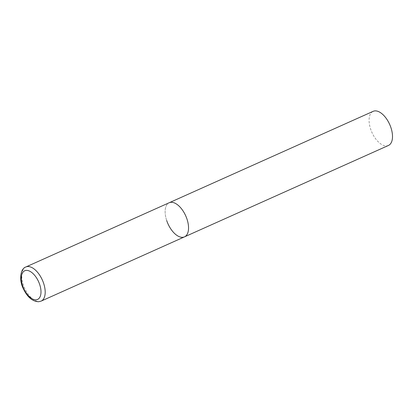 <?xml version="1.0" encoding="UTF-8"?>
<svg xmlns="http://www.w3.org/2000/svg" width="413" height="413" viewBox="0 0 413 413"><rect width="100%" height="100%" fill="white"/><g stroke="black" fill="none" stroke-linecap="round" stroke-linejoin="round"><path stroke-width="0.31" stroke-dasharray="2.06 1.55" d="M166.707 220.594A18.699 9.731 65.9 0 1 169.191 202.747A18.699 9.731 -114.1 0 0 167.291 222.199A18.699 9.731 -114.1 0 0 182.727 237.31A18.699 9.731 -114.1 0 0 184.482 236.866M388.442 145.464A18.699 9.731 65.9 0 1 370.662 129.186A18.699 9.731 65.9 0 1 373.145 111.34M25.838 266.989A18.699 9.731 -114.1 0 0 23.939 286.446A18.699 9.731 -114.1 0 0 39.374 301.552A18.699 9.731 -114.1 0 0 41.13 301.113"/><path stroke-width="0.62" d="M184.482 236.866L388.442 145.464A18.699 9.731 65.9 0 0 390.925 127.617A18.699 9.731 65.9 0 0 373.145 111.34L25.838 266.989A18.699 9.731 -114.1 0 1 27.594 266.55A18.699 9.731 -114.1 0 1 43.029 281.656A18.699 9.731 -114.1 0 1 41.13 301.113L184.482 236.866A18.699 9.731 -114.1 0 0 186.382 217.414A18.699 9.731 -114.1 0 0 170.946 202.303A18.699 9.731 -114.1 0 0 169.191 202.747A18.699 9.731 65.9 0 1 186.965 219.019A18.699 9.731 65.9 0 1 184.482 236.866A18.699 9.731 65.9 0 1 166.707 220.594M36.101 299.797A15.704 8.172 -114.1 0 0 39.663 284.433A15.704 8.172 -114.1 0 0 26.205 270.396A15.704 8.172 -114.1 0 0 22.643 285.755A15.704 8.172 -114.1 0 0 36.101 299.797M41.13 301.113L38.662 301.733C32.467 301.495 27.356 297.148 23.329 288.692C18.595 279.451 20.727 268.424 25.838 266.989"/></g></svg>

